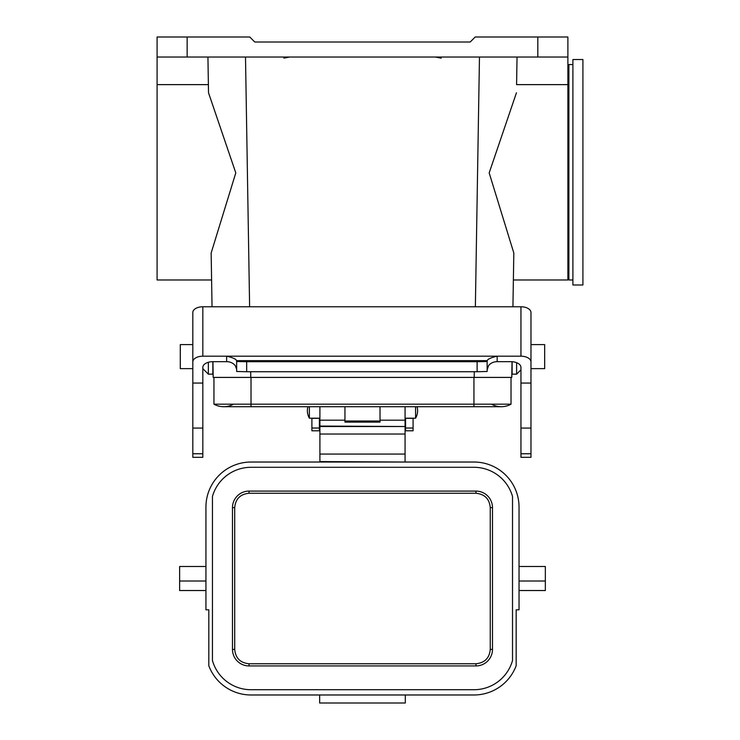 <?xml version="1.0" encoding="UTF-8"?>
<svg xmlns="http://www.w3.org/2000/svg" width="740" height="740" viewBox="0 0 740 740"><rect width="100%" height="100%" fill="white"/><g stroke="black" fill="none" stroke-linecap="round" stroke-linejoin="round"><path stroke-width="1.11" d="M192.816 371.989L192.816 368.64L180.292 368.64L180.292 344.6L192.816 344.6M530.969 344.6L544.677 344.6L544.677 368.64L530.969 368.64L530.969 349.779M212.852 365.264L213.194 377.409L212.935 361.666M157.084 84.628L157.084 279.97L211.594 279.97L211.492 273.707L212.038 306.767L211.15 253.034L235.792 172.901L208.523 92.787L208.384 84.628L157.084 84.628L157.084 37L249.768 37L254.773 42.014L470.196 42.014L475.2 37L567.885 37L567.885 84.628L516.585 84.628L517.038 57.035L516.585 84.628M211.594 279.97L211.15 253.034M513.375 279.97L513.819 253.034L512.931 306.767L513.477 273.707L513.375 279.97L567.885 279.97L567.885 84.628M513.819 253.034L489.177 172.901L516.446 92.787M512.034 361.703L511.775 377.409L213.194 377.409M511.775 377.409L512.117 365.264M208.523 92.787L207.931 57.035M187.146 37L187.146 57.035L567.885 57.035M187.146 57.035L157.084 57.035M213.943 377.409L213.943 404.179A20.036 20.036 0 0 0 233.488 404.179M511.026 377.409L511.026 404.179L213.943 404.179A20.036 20.036 0 0 0 223.711 406.723A20.036 20.036 0 0 1 213.943 404.179M511.026 404.179A20.036 20.036 0 0 1 491.49 404.179A20.036 20.036 0 0 0 511.026 404.179A20.036 20.036 0 0 1 501.257 406.723L223.711 406.723M344.951 422.105L380.018 422.105L380.018 421.014L344.951 421.014L344.951 422.105M380.018 406.723L380.018 421.014M344.951 406.723L344.951 421.014M413.087 428.025L405.566 428.025L405.566 430.8L413.087 430.8L413.087 418.193M311.892 428.025L319.403 428.025L319.403 430.8L311.892 430.8L311.892 418.193M311.892 418.313L319.403 418.313L319.403 428.025M405.566 428.025L405.566 418.313L413.087 418.313M202.834 368.64L208.347 374.153L212.852 374.153L212.852 361.666A10.018 5.707 180 0 0 202.834 367.373L202.834 457.32L192.816 457.32L192.816 361.897A10.018 5.707 0 0 1 202.834 356.19L202.834 306.767A10.018 5.707 180 0 0 192.816 312.474L192.816 361.897M208.347 374.153L208.347 362.276M516.622 362.674L516.622 374.153L520.951 369.824M512.117 361.703L512.117 374.153L516.622 374.153M405.067 418.193L415.584 418.193L415.584 406.723M309.385 406.723L309.385 418.193L319.902 418.193M475.959 663.762L249.019 663.762L249.019 665.926L475.959 665.926L475.959 663.762C484.691 662.883 489.454 658.091 490.259 649.396L490.259 507.622C489.454 498.927 484.691 494.135 475.959 493.256L249.019 493.256C240.278 494.135 235.514 498.927 234.71 507.622L232.48 507.622A16.53 16.53 0 0 1 249.019 491.092L249.019 493.256M249.019 665.926A16.53 16.53 0 0 1 232.48 649.396L234.71 649.396C235.514 658.091 240.278 662.883 249.019 663.762M234.71 649.396L234.71 507.622M490.259 649.396L492.488 649.396A16.53 16.53 0 0 1 475.959 665.926M492.488 649.396L492.488 507.622L490.259 507.622M475.959 493.256L475.959 491.092A16.53 16.53 0 0 1 492.488 507.622M475.959 491.092L249.019 491.092M232.48 649.396L232.48 507.622M251.017 689.726A40.08 40.08 0 0 1 212.445 660.515L212.445 496.494A40.08 40.08 0 0 1 251.017 467.292L473.952 467.292A40.08 40.08 0 0 1 512.524 496.494L512.524 660.515A40.08 40.08 0 0 1 473.952 689.726L251.017 689.726M519.036 590.529L545.343 590.529L545.343 581.011L519.036 581.011M519.036 566.489L545.343 566.489L545.343 581.011M519.036 507.122L519.036 609.825L516.159 609.825L516.159 665.75A45.085 45.085 0 0 1 473.952 694.98L251.017 694.98A45.085 45.085 0 0 1 208.81 665.75L208.81 609.825L205.933 609.825L205.933 507.122A45.085 45.085 0 0 1 251.017 462.028L473.952 462.028A45.085 45.085 0 0 1 519.036 507.122M205.933 590.529L179.626 590.529L179.626 566.489L205.933 566.489M405.067 462.028L319.902 461.575L319.902 406.723M319.902 454.064L405.067 454.064L405.067 434.029L319.902 434.029M319.902 426.518L405.067 426.518L319.902 426.064M380.018 420.181L405.067 420.181L405.067 406.723M405.067 420.181L405.067 426.064M405.067 426.518L405.067 434.029M405.067 454.064L405.067 461.575M319.652 694.98L319.652 703L405.317 703L405.317 694.98M179.626 581.011L205.933 581.011M572.899 284.983L572.899 59.542L582.916 59.542L582.916 284.983L572.899 284.983M246.67 361.712L236.652 361.527L236.652 371.48L246.67 371.73L246.67 361.712L477.115 361.712L477.115 371.73L246.67 371.73M236.652 361.527L236.56 360.648C236.051 359.085 232.739 357.605 226.634 356.19L202.834 356.19M202.834 306.767L520.951 306.767L520.951 356.19L497.16 356.19C491.046 357.605 487.734 359.085 487.225 360.648L487.133 361.527L477.115 361.712M487.225 360.648L236.56 360.648M477.115 371.73L487.133 371.48L487.133 361.527M487.133 370L488.483 365.782A10.018 8.232 180 0 1 497.16 361.666L497.16 356.19L226.634 356.19L226.634 361.666A10.018 8.232 180 0 1 235.311 365.782L236.652 369.14M487.133 360.695L487.133 369.14M520.951 453.759L530.969 453.759L530.969 457.32L520.951 457.32L520.951 367.373A10.018 5.707 180 0 0 510.933 361.666L497.16 361.666M226.634 361.666L212.852 361.666M520.951 356.19A10.018 5.707 0 0 1 530.969 361.897L530.969 312.474A10.018 5.707 180 0 0 520.951 306.767M520.951 383.061L530.969 383.061L530.969 361.897M202.834 383.061L192.816 383.061M192.816 349.779L192.816 368.64M202.834 428.081L192.816 428.081M530.969 453.759L530.969 383.061M520.951 428.081L530.969 428.081M474.201 377.409L474.294 371.73M475.367 306.767L479.465 57.035M245.504 57.035L249.611 306.767M250.675 371.73L250.768 377.409M537.823 57.035L537.823 37M251.017 377.409L251.017 406.723M473.952 377.409L473.952 406.723M319.902 420.181L344.951 420.181M572.899 279.97L568.884 279.97L568.884 64.556L567.885 65.555M202.834 453.759L192.816 453.759M289.543 57.035L283.873 58.146M441.096 58.146L435.425 57.035M441.207 58.192L438.043 57.267M415.593 418.193A15.096 15.096 0 0 0 417.064 406.723M307.905 406.723A15.096 15.096 0 0 0 309.385 418.193M568.884 279.97L567.885 278.971M572.899 64.556L568.884 64.556"/></g></svg>
